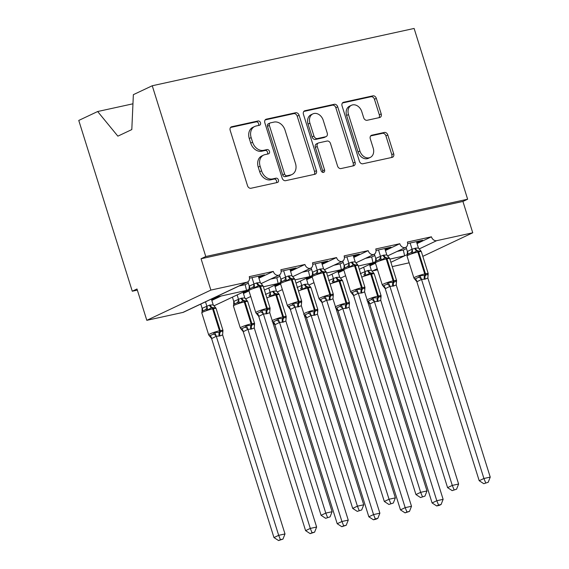 <?xml version="1.0" encoding="UTF-8"?>
<svg xmlns="http://www.w3.org/2000/svg" width="569" height="569" viewBox="0 0 569 569"><rect width="100%" height="100%" fill="white"/><g stroke="black" fill="none" stroke-linecap="round" stroke-linejoin="round"><path stroke-width="0.85" d="M260.502 122.74A2.269 1.764 64.7 0 0 258.084 120.969L231.697 126.745A3.243 2.518 64.7 0 0 231.277 126.887A3.243 2.518 64.7 0 0 230.182 130.365L247.529 185.729A3.243 2.518 64.7 0 0 250.979 188.261L277.366 182.485A2.269 1.764 64.7 0 0 277.658 182.386A2.269 1.764 64.7 0 0 278.426 179.953A2.269 1.764 64.7 0 0 276.015 178.175L272.601 178.922A10.377 8.051 64.7 0 1 261.569 170.821L260.125 166.205A10.377 8.051 64.7 0 1 263.639 155.081A10.377 8.051 64.7 0 1 264.983 154.626L268.397 153.879A2.269 1.764 64.7 0 0 268.696 153.779A2.269 1.764 64.7 0 0 269.464 151.347A2.269 1.764 64.7 0 0 267.053 149.576L263.632 150.323A10.377 8.051 64.7 0 1 252.6 142.214L251.157 137.606A10.377 8.051 64.7 0 1 254.677 126.482A10.377 8.051 64.7 0 1 256.022 126.019L259.436 125.272A2.269 1.764 64.7 0 0 259.727 125.173A2.269 1.764 64.7 0 0 260.502 122.74M258.468 125.486A2.269 1.764 64.7 0 0 258.618 123.629A2.269 1.764 64.7 0 0 256.199 121.858L230.552 127.47M276.399 182.692A2.269 1.764 64.7 0 0 276.541 180.842A2.269 1.764 64.7 0 0 274.13 179.064L270.716 179.811L272.601 178.922M267.437 154.092A2.269 1.764 64.7 0 0 267.579 152.236A2.269 1.764 64.7 0 0 265.168 150.465L261.754 151.212L263.632 150.323M379.679 117.534A3.243 2.518 64.7 0 0 380.099 117.392A3.243 2.518 64.7 0 0 381.202 113.914L376.329 98.38A3.243 2.518 64.7 0 0 372.887 95.848L343.576 102.264A3.243 2.518 64.7 0 0 343.157 102.406A3.243 2.518 64.7 0 0 342.061 105.884L359.409 161.24A3.243 2.518 64.7 0 0 362.858 163.772L392.162 157.364A3.243 2.518 64.7 0 0 392.582 157.222A3.243 2.518 64.7 0 0 393.684 153.744L387.802 134.981A3.243 2.518 64.7 0 0 384.352 132.449L371.813 135.194A3.243 2.518 64.7 0 0 371.393 135.337A3.243 2.518 64.7 0 0 370.291 138.815L373.207 148.118A8.677 6.736 64.7 0 1 370.27 157.414A8.677 6.736 64.7 0 1 359.921 151.027L348.498 114.575A8.677 6.736 64.7 0 1 351.443 105.279A8.677 6.736 64.7 0 1 361.784 111.673L363.691 117.747A3.243 2.518 64.7 0 0 367.14 120.279L379.679 117.534M247.572 281.975L183.51 312.217A4.957 3.848 -115.3 0 1 182.862 312.438L146.809 320.326L136.994 288.995L132.278 291.221L78.764 120.443L97.655 111.524L117.861 136.155L131.809 129.576L133.359 94.667L152.25 85.755L205.772 256.527L201.056 258.753L210.879 290.083L246.932 282.196A4.957 3.848 -115.3 0 0 247.572 281.975A4.957 3.848 -115.3 0 0 249.258 276.662L273.291 271.406A4.957 3.848 64.7 0 0 279.201 275.055A4.957 3.848 64.7 0 0 280.88 269.742L304.92 264.485A4.957 3.848 64.7 0 0 310.83 268.134A4.957 3.848 64.7 0 0 312.509 262.821L336.542 257.565A4.957 3.848 64.7 0 0 342.453 261.214A4.957 3.848 64.7 0 0 344.131 255.901L368.171 250.644A4.957 3.848 64.7 0 0 374.082 254.293A4.957 3.848 64.7 0 0 375.76 248.98L399.794 243.724A4.957 3.848 64.7 0 0 405.704 247.373A4.957 3.848 64.7 0 0 407.383 242.06L431.423 236.804A4.957 3.848 64.7 0 0 436.686 240.673L472.747 232.785L422.824 256.349M152.25 85.755L414.118 28.45L467.633 199.221L205.772 256.527M299.095 115.279A3.243 2.518 64.7 0 0 295.645 112.747L266.342 119.163A3.243 2.518 64.7 0 0 265.922 119.305A3.243 2.518 64.7 0 0 264.827 122.783L282.174 178.147A3.243 2.518 64.7 0 0 285.624 180.679L314.927 174.263A3.243 2.518 64.7 0 0 315.347 174.121A3.243 2.518 64.7 0 0 316.442 170.643L299.095 115.279L297.21 116.168A3.243 2.518 64.7 0 0 293.76 113.636L265.197 119.888M304.963 110.713L334.266 104.298A3.243 2.518 64.7 0 1 337.716 106.83L355.063 162.193A3.243 2.518 64.7 0 1 353.961 165.671A3.243 2.518 64.7 0 1 353.541 165.814L341.002 168.559A3.243 2.518 64.7 0 1 337.552 166.027L330.518 143.573A3.243 2.518 64.7 0 0 327.068 141.041L318.754 142.862A3.243 2.518 64.7 0 0 318.334 143.004A3.243 2.518 64.7 0 0 317.232 146.482L324.558 169.854A2.269 1.764 64.7 0 1 323.789 172.286A2.269 1.764 64.7 0 1 321.08 170.615L303.441 114.333A3.243 2.518 64.7 0 1 304.543 110.855A3.243 2.518 64.7 0 1 304.963 110.713L304.166 111.09M407.653 243.553L422.639 240.274L416.793 242.75M397.126 251.42L403.314 250.068L406.458 248.589M417.056 243.582L431.423 236.804M359.288 269.286L375.547 261.612L375.768 258.354L383.129 255.239L386.813 254.926L384.815 248.553M358.264 266.022L373.029 262.714L371.692 256.989L374.829 255.509M338.32 272.743L343.854 270.133M340.077 277.9A4.957 3.848 64.7 0 0 341.642 277.615L345.611 275.745M389.886 259.101L404.659 255.794L403.314 250.068M369.942 265.823L375.476 263.212M371.699 270.979A4.957 3.848 64.7 0 0 372.624 270.915L377.211 268.746M376.031 250.474L391.017 247.195L385.163 249.67M365.504 258.347L371.692 256.989M385.426 250.502L399.794 243.724M327.659 276.207L343.925 268.532L344.138 265.275L351.5 262.16L355.191 261.847L353.193 255.474M326.634 272.942L341.4 269.635L340.063 263.909L343.199 262.43M306.691 279.663L312.225 277.053M308.448 284.82A4.957 3.848 64.7 0 0 310.013 284.536L313.981 282.665M344.401 257.394L359.388 254.115L353.541 256.591M333.875 265.268L340.063 263.909M353.804 257.423L368.171 250.644M296.036 283.127L311.023 276.057M308.526 276.904L309.778 276.555L308.441 270.83L311.577 269.35M275.069 286.584L280.595 283.974M276.826 291.741A4.957 3.848 64.7 0 0 278.383 291.456L282.359 289.585M312.779 264.315L327.765 261.036L321.912 263.511M302.253 272.188L308.441 270.83M322.175 264.343L336.542 257.565M264.407 290.048L280.673 282.373L280.887 279.116L288.248 276.001L291.94 275.688L289.934 269.315M263.383 286.783L278.149 283.476L276.811 277.75L279.948 276.271M243.44 293.504L248.973 290.894M245.196 298.661A4.957 3.848 64.7 0 0 246.761 298.376L250.73 296.506M281.15 271.235L296.136 267.956L290.29 270.431M270.624 279.109L276.811 277.75M290.553 271.264L304.92 264.485M213.574 305.581A4.957 3.848 64.7 0 0 215.132 305.297L249.044 289.294L249.258 286.036L256.619 282.921L260.31 282.608L258.312 276.235M214.94 297.381L246.526 290.396L245.189 284.671L248.326 283.191M211.817 300.425L221.128 296.029M371.998 263.283L375.327 262.558M375.334 262.608L369.686 264.983M340.376 270.204L343.704 269.478M343.704 269.528L338.057 271.904M308.747 277.124L312.075 276.399M312.082 276.449L306.428 278.824M277.117 284.045L280.453 283.319M280.453 283.369L274.806 285.745M245.495 290.965L248.824 290.24M248.824 290.29L243.176 292.665M249.521 278.156L264.507 274.877L258.66 277.352M238.994 286.029L245.189 284.671M258.923 278.184L273.291 271.406M213.866 297.886L217.401 297.118L211.554 299.586M409.147 262.807L392.247 266.619M377.553 269.834L372.624 270.915M467.633 199.221L462.924 201.447L472.747 232.785M462.924 201.447L201.056 258.753M132.954 103.8L97.655 111.524M146.809 320.326L210.879 290.083M137.342 290.112L132.278 291.221M212.443 298.561L212.692 299.337M244.073 291.641L244.314 292.416M275.702 284.72L275.944 285.496M307.324 277.8L307.566 278.575M338.953 270.88L339.195 271.655M370.575 263.959L370.824 264.734M259.45 275.986L259.798 277.103M291.072 269.066L291.428 270.183M322.701 262.145L323.05 263.262M354.331 255.225L354.679 256.342M385.953 248.304L386.301 249.421M417.582 241.384L417.931 242.501M254.677 126.482L252.792 127.371A10.377 8.051 64.7 0 0 249.272 138.495L251.157 137.606M261.754 151.212A10.377 8.051 64.7 0 1 250.723 143.103L249.272 138.495M263.639 155.081L261.754 155.977A10.377 8.051 64.7 0 0 258.241 167.101L260.125 166.205M270.716 179.811A10.377 8.051 64.7 0 1 259.684 171.71L258.241 167.101M314.188 174.427A3.243 2.518 64.7 0 0 314.557 171.532L297.21 116.168M270.424 122.868A2.269 1.764 64.7 0 0 270.133 122.968A2.269 1.764 64.7 0 0 269.365 125.408L284.592 174A2.269 1.764 64.7 0 0 287.004 175.771L290.603 174.982A10.377 8.051 64.7 0 0 291.947 174.527A10.377 8.051 64.7 0 0 295.467 163.403L285.055 130.187A10.377 8.051 64.7 0 0 274.023 122.086L270.424 122.868M268.54 123.758A2.269 1.764 64.7 0 0 268.248 123.857A2.269 1.764 64.7 0 0 267.48 126.297L269.365 125.408M291.947 174.527L290.069 175.416A10.377 8.051 64.7 0 1 288.718 175.878L285.119 176.66A2.269 1.764 64.7 0 1 282.708 174.889L267.48 126.297M303.81 111.439L332.381 105.187L334.266 104.298M352.808 165.977A3.243 2.518 64.7 0 0 353.178 163.083L335.831 107.719A3.243 2.518 64.7 0 0 332.381 105.187M318.334 143.004L316.449 143.893A3.243 2.518 64.7 0 0 315.347 147.371L322.673 170.743L324.558 169.854M322.659 172.336A2.269 1.764 64.7 0 0 322.673 170.743M323.22 120.272A8.677 6.736 64.7 0 0 312.872 113.885A8.677 6.736 64.7 0 0 309.927 123.181L313.953 136.027A3.243 2.518 64.7 0 0 317.402 138.559L325.724 136.738A3.243 2.518 64.7 0 0 326.144 136.588A3.243 2.518 64.7 0 0 327.239 133.118L323.22 120.272M312.872 113.885L310.987 114.774A8.677 6.736 64.7 0 0 308.049 124.07L309.927 123.181M326.144 136.588L324.259 137.485A3.243 2.518 64.7 0 1 323.839 137.627L315.518 139.448A3.243 2.518 64.7 0 1 312.068 136.916L308.049 124.07M351.443 105.279L349.558 106.168A8.677 6.736 64.7 0 0 346.613 115.464L348.498 114.575M370.27 157.414L368.385 158.303A8.677 6.736 64.7 0 1 358.036 151.916L346.613 115.464M391.422 157.521A3.243 2.518 64.7 0 0 391.799 154.633L385.917 135.87A3.243 2.518 64.7 0 0 382.468 133.338L370.661 135.92M378.947 117.691A3.243 2.518 64.7 0 0 379.317 114.803L374.445 99.269A3.243 2.518 64.7 0 0 371.002 96.737L342.431 102.989M211.618 338.619L273.959 537.563L278.675 535.337L284.998 533.95L222.614 334.871L219.968 335.945L216.284 336.258L211.661 338.619L208.894 335.219L209.847 335.788L213.375 334.124L214.783 332.438L219.406 332.46A1.65 1.024 -102.3 0 0 219.492 330.802L212.621 308.867A7.105 0.782 162.6 0 0 203.133 311.968A7.105 0.782 162.6 0 0 201.789 312.9L208.667 334.835A7.105 0.782 -17.4 0 1 210.004 333.903A7.105 0.782 -17.4 0 1 219.492 330.802L220.253 330.632L213.382 308.697L212.621 308.867A1.65 1.024 -102.3 0 0 211.647 307.708L207.721 309.892L205.679 309.557L202.166 311.2L201.789 312.9M280.432 539.661L278.554 540.55L282.964 539.106L280.432 539.661L278.675 535.337L216.327 336.393M200.786 304.066L202.116 308.313L209.513 305.155L213.204 304.842L211.383 299.059M205.501 301.84L206.832 306.086M202.052 311.023L202.116 308.313M219.214 336.108A3.634 2.255 77.7 0 1 219.406 332.46L222.941 330.653L222.614 334.871M214.926 307.537L215.879 308.106L212.408 307.537A1.65 1.024 77.7 0 1 213.382 308.697A7.105 0.782 162.6 0 1 216.106 308.49L222.984 330.418L222.6 332.125M213.204 304.842L215.63 307.744M206.874 306.229L207.721 309.892M216.284 336.258L214.783 332.438M282.964 539.106L284.998 533.95M273.959 537.563L278.554 540.55M262.039 285.297L262.985 285.866L258.76 285.467L254.827 287.651L252.792 287.317L249.258 288.988A3.634 2.568 39.9 0 0 249.258 286.036M256 312.978L256.953 313.555L260.488 311.883L261.889 310.197L267.274 310.055L270.055 308.412L269.72 312.63L267.081 313.704L263.39 314.017L258.767 316.385L256.704 313.811M325.66 518.309L330.07 516.872L325.66 518.309L321.072 515.322L258.724 316.378M321.072 515.322L325.781 513.096L263.44 314.159M327.545 517.42L325.781 513.096L332.104 511.716L269.72 312.63M247.892 281.804L249.229 286.072M251.989 277.615L253.938 283.853M254.827 287.651L253.98 283.988M260.31 282.608L262.736 285.51M261.889 310.197L263.39 314.017M332.104 511.716L330.07 516.872M243.24 331.699L305.589 530.642L310.297 528.416L316.62 527.029L254.236 327.95L251.598 329.024L247.906 329.337L243.29 331.699L240.523 328.299L241.469 328.868L245.004 327.203L246.413 325.518L251.036 325.539A1.65 1.024 -102.3 0 0 251.121 323.882L244.25 301.947A7.105 0.782 162.6 0 0 234.755 305.048A7.105 0.782 162.6 0 0 233.418 305.98L240.289 327.915A7.105 0.782 -17.4 0 1 241.633 326.983A7.105 0.782 -17.4 0 1 251.121 323.882L251.882 323.711L245.004 301.776L244.25 301.947A1.65 1.024 -102.3 0 0 243.276 300.788L239.343 302.971L237.309 302.637L233.795 304.28L233.418 305.98M312.061 532.74L310.176 533.63L314.586 532.186L312.061 532.74L310.297 528.416L247.956 329.472M232.415 297.146L233.745 301.392L241.142 298.234L244.826 297.921L243.013 292.139M237.124 294.92L238.454 299.166M233.674 304.102L233.745 301.392M250.837 329.188A3.634 2.255 77.7 0 1 251.036 325.539L254.571 323.733L254.236 327.95M246.555 300.61L247.501 301.186L244.037 300.617A1.65 1.024 77.7 0 1 245.004 301.776A7.105 0.782 162.6 0 1 247.735 301.57L254.606 323.498L254.229 325.205M244.826 297.921L247.259 300.823M238.496 299.308L239.343 302.971M247.906 329.337L246.413 325.518M314.586 532.186L316.62 527.029M305.589 530.642L310.176 533.63M274.87 324.778L337.211 523.722L341.926 521.496L348.249 520.109L285.866 321.03L283.227 322.104L279.535 322.417L274.912 324.778L272.146 321.378M343.683 525.82L341.805 526.709L346.215 525.265L343.683 525.82L341.926 521.496L279.578 322.552M265.403 294.436L272.764 291.314L276.456 291.001L274.642 285.218M268.753 287.999L270.083 292.246M274.912 324.778A3.634 2.809 -87.3 0 0 273.099 321.947L276.634 320.283L278.035 318.597L282.658 318.619A1.65 1.024 -102.3 0 0 282.75 316.961L275.873 295.027A7.105 0.782 162.6 0 0 266.868 297.907M282.466 322.267A3.634 2.255 77.7 0 1 282.658 318.619L286.2 316.812L285.866 321.03M278.184 293.689L279.13 294.265L275.659 293.696L270.972 296.051L268.931 295.716A3.634 2.809 -87.3 0 0 270.04 292.246M276.456 291.001L278.881 293.903M270.126 292.388L270.972 296.051M279.535 322.417L278.035 318.597M346.215 525.265L348.249 520.109M337.211 523.722L341.805 526.709M306.499 317.858L368.84 516.801L373.549 514.575L379.879 513.188L317.488 314.109L314.849 315.183L311.158 315.496L306.542 317.858L303.775 314.458M375.312 518.9L373.428 519.789L375.96 519.234L377.837 518.345L375.312 518.9L373.549 514.575L311.207 315.631M297.032 287.516L304.394 284.393L308.078 284.08L306.264 278.298M300.375 281.079L301.712 285.325M306.542 317.858A3.634 2.809 -87.3 0 0 304.721 315.027L308.256 313.363L309.664 311.677L314.287 311.698A1.65 1.024 -102.3 0 0 314.373 310.041L307.502 288.106A7.105 0.782 162.6 0 0 298.497 290.987M314.088 315.347A3.634 2.255 77.7 0 1 314.287 311.698L317.822 309.892L317.488 314.109M309.806 286.769L310.759 287.345L307.288 286.776L302.594 289.13L300.56 288.796A3.634 2.809 -87.3 0 0 301.662 285.325M308.078 284.08L310.51 286.982M301.748 285.467L302.594 289.13M311.158 315.496L309.664 311.677M377.837 518.345L379.879 513.188M368.84 516.801L373.428 519.789M338.121 310.937L400.469 509.881L405.178 507.655L411.501 506.268L349.117 307.189L346.478 308.263L342.787 308.576L338.164 310.937L335.397 307.537M406.942 511.979L405.057 512.868L409.467 511.424L406.942 511.979L405.178 507.655L342.83 308.711M328.654 280.588L336.016 277.473L339.707 277.16L337.894 271.377M332.004 274.158L333.334 278.405M338.164 310.937A3.634 2.809 -87.3 0 0 336.35 308.106L339.885 306.442L341.286 304.756L345.909 304.778A1.65 1.024 -102.3 0 0 346.002 303.121L339.124 281.186A7.105 0.782 162.6 0 0 330.12 284.066M345.717 308.426A3.634 2.255 77.7 0 1 345.909 304.778L349.451 302.971L349.117 307.189M341.436 279.848L342.382 280.425L338.911 279.856L334.223 282.21L332.182 281.875A3.634 2.809 -87.3 0 0 333.292 278.405M339.707 277.16L342.133 280.062M333.377 278.547L334.223 282.21M342.787 308.576L341.286 304.756M409.467 511.424L411.501 506.268M400.469 509.881L405.057 512.868M284.415 280.396L280.901 282.039L280.524 283.746A7.105 0.782 162.6 0 1 281.868 282.807A7.105 0.782 162.6 0 1 291.356 279.706A1.65 1.024 77.7 0 0 290.382 278.547L286.449 280.73L284.415 280.396A3.634 2.809 92.7 0 0 285.524 276.925M287.63 306.058L288.575 306.634L292.11 304.963L293.519 303.277L298.903 303.135L301.677 301.492L301.342 305.709L298.704 306.783L295.019 307.096L290.396 309.465L288.334 306.89M357.289 511.389L361.692 509.952L357.289 511.389L352.695 508.401L290.354 309.458M352.695 508.401L357.41 506.175L295.062 307.239M359.167 510.5L357.41 506.175L363.733 504.795L301.342 305.709M279.514 274.884L280.851 279.151M283.611 270.695L285.567 276.932M293.661 278.376L294.614 278.945L290.382 278.547A3.634 2.255 -102.3 0 1 288.248 276.001M286.449 280.73L285.61 277.067M291.94 275.688L294.365 278.59M293.519 303.277L295.019 307.096M363.733 504.795L361.692 509.952M325.29 271.456L326.236 272.025L322.011 271.626L318.078 273.81L316.044 273.476L312.509 275.147A3.634 2.568 39.9 0 0 312.509 272.195L319.87 269.08L323.562 268.767L321.563 262.394M319.259 299.138L320.205 299.714L323.74 298.042L325.141 296.357L330.525 296.214L333.306 294.571L332.972 298.789L330.333 299.863L326.642 300.176L322.026 302.544L319.956 299.97M388.911 504.468L393.321 503.032L388.911 504.468L384.324 501.481L321.976 302.537M384.324 501.481L389.032 499.255L326.691 300.318M390.796 503.579L389.032 499.255L395.355 497.875L332.972 298.789M312.303 275.446L312.509 272.195M311.143 267.963L312.481 272.231M315.24 263.774L317.189 270.012M319.87 269.08A3.634 2.255 -102.3 0 0 322.011 271.626A1.65 1.024 77.7 0 1 322.986 272.786A7.105 0.782 162.6 0 0 313.491 275.887A7.105 0.782 162.6 0 0 312.153 276.826L312.509 275.147M318.078 273.81L317.232 270.147M323.562 268.767L325.994 271.669M325.141 296.357L326.642 300.176M395.355 497.875L393.321 503.032M356.919 264.535L357.865 265.104L353.634 264.706L349.707 266.889L347.666 266.555L344.131 268.227A3.634 2.568 39.9 0 0 344.138 265.275M350.881 292.217L351.834 292.786L355.369 291.122L356.77 289.436L362.154 289.294L364.928 287.651L364.601 291.869L361.955 292.943L358.271 293.255L353.648 295.624L351.585 293.049M420.541 497.548L424.951 496.111L420.541 497.548L415.946 494.561L353.605 295.617M415.946 494.561L420.662 492.334L358.314 293.398M422.418 496.659L420.662 492.334L426.985 490.955L364.601 291.869M342.766 261.043L344.11 265.31M346.862 256.854L348.818 263.091M349.707 266.889L348.861 263.227M355.191 261.847L357.617 264.749M356.77 289.436L358.271 293.255M426.985 490.955L424.951 496.111M379.295 259.635L375.782 261.278L375.405 262.985A7.105 0.782 162.6 0 1 376.742 262.046A7.105 0.782 162.6 0 1 386.237 258.945A1.65 1.024 77.7 0 0 385.263 257.785L381.33 259.969L379.295 259.635A3.634 2.809 92.7 0 0 380.398 256.164M382.51 285.297L383.456 285.866L386.991 284.201L388.399 282.516L393.776 282.373L396.557 280.73L396.223 284.948L393.584 286.022L389.893 286.335L385.277 288.703L383.207 286.129M452.163 490.627L456.573 489.191L452.163 490.627L447.575 487.64L385.227 288.696M447.575 487.64L452.284 485.414L389.943 286.477M454.048 489.738L452.284 485.414L458.614 484.034L396.223 284.948M374.395 254.123L375.732 258.39M378.492 249.933L380.441 256.171M388.542 257.615L389.495 258.184L385.263 257.785A3.634 2.255 -102.3 0 1 383.129 255.239M381.33 259.969L380.483 256.306M386.813 254.926L389.246 257.828M388.399 282.516L389.893 286.335M458.614 484.034L456.573 489.191M369.75 304.017L432.091 502.953L436.8 500.734L443.13 499.347L380.739 300.268L378.101 301.342L374.416 301.655L369.793 304.017L367.026 300.617M438.564 505.059L436.679 505.948L439.211 505.393L441.089 504.504L438.564 505.059L436.8 500.734L374.459 301.79M360.284 273.668L367.645 270.552L371.329 270.239L369.516 264.457M363.627 267.238L364.964 271.484M369.793 304.017A3.634 2.809 -87.3 0 0 367.972 301.186L371.507 299.522L372.915 297.836L377.539 297.857A1.65 1.024 -102.3 0 0 377.624 296.2L370.753 274.265A7.105 0.782 162.6 0 0 361.749 277.146M377.339 301.506A3.634 2.255 77.7 0 1 377.539 297.857L381.074 296.051L380.739 300.268M373.058 272.928L374.011 273.504L370.54 272.935L365.846 275.289L363.811 274.955A3.634 2.809 -87.3 0 0 364.914 271.484M371.329 270.239L373.762 273.141M365.006 271.626L365.846 275.289M374.416 301.655L372.915 297.836M441.089 504.504L443.13 499.347M432.091 502.953L436.679 505.948M410.918 252.714L407.404 254.357L407.034 256.064A7.105 0.782 162.6 0 1 408.371 255.125A7.105 0.782 162.6 0 1 417.859 252.024A1.65 1.024 77.7 0 0 416.892 250.865L412.959 253.049L410.918 252.714A3.634 2.809 92.7 0 0 412.027 249.243L415.512 248.148L418.443 248.006L416.444 241.633M414.132 278.376L415.086 278.945L418.62 277.281L420.022 275.595L425.406 275.453L428.187 273.81L427.852 278.028L425.214 279.102L421.522 279.415L416.899 281.783L414.837 279.208M483.792 483.707L488.202 482.27L483.792 483.707L479.198 480.72L416.857 281.776M479.198 480.72L483.913 478.493L421.565 279.557M485.67 482.818L483.913 478.493L490.236 477.114L427.852 278.028M407.176 254.684L407.39 251.434L412.027 249.243M406.024 247.202L407.361 251.47M410.114 243.013L412.07 249.25M420.171 250.694L421.117 251.263L416.892 250.865A3.634 2.255 -102.3 0 1 414.751 248.319M412.959 253.049L412.112 249.386M418.443 248.006L420.868 250.908M420.022 275.595L421.522 279.415M490.236 477.114L488.202 482.27M256.199 121.858L258.084 120.969M274.13 179.064L276.015 178.175M265.168 150.465L267.053 149.576M390.889 262.295L407.198 254.592M182.862 312.438L246.932 282.196M419.012 249.016L436.686 240.673M250.723 143.103L252.6 142.214M259.684 171.71L261.569 170.821M230.9 127.122L231.697 126.745M314.557 171.532L316.442 170.643M265.545 119.54L266.342 119.163M293.76 113.636L295.645 112.747M282.708 174.889L284.592 174M285.119 176.66L287.004 175.771M288.718 175.878L290.603 174.982M335.831 107.719L337.716 106.83M353.178 163.083L355.063 162.193M315.347 147.371L317.232 146.482M312.068 136.916L313.953 136.027M315.518 139.448L317.402 138.559M323.839 137.627L325.724 136.738M358.036 151.916L359.921 151.027M371.016 135.571L371.813 135.194M382.468 133.338L384.352 132.449M385.917 135.87L387.802 134.981M391.799 154.633L393.684 153.744M342.78 102.64L343.576 102.264M371.002 96.737L372.887 95.848M374.445 99.269L376.329 98.38M379.317 114.803L381.202 113.914M219.968 335.945A3.634 2.255 77.7 0 1 220.167 332.289A1.65 1.024 77.7 0 0 220.253 330.632A7.105 0.782 -17.4 0 1 222.984 330.418M210.274 304.991A3.634 2.255 77.7 0 0 212.408 307.537L211.647 307.708A3.634 2.255 77.7 0 1 209.513 305.155M202.151 308.277A3.634 2.568 -140.1 0 1 202.159 311.215M206.789 306.086A3.634 2.809 -87.3 0 1 205.679 309.557M209.847 335.788A3.634 2.809 -87.3 0 1 211.661 338.619M213.375 334.124A3.634 2.568 -140.1 0 1 216.298 336.435M256.619 282.921A3.634 2.255 -102.3 0 0 258.76 285.467A1.65 1.024 77.7 0 1 259.727 286.627A7.105 0.782 162.6 0 0 250.239 289.728A7.105 0.782 162.6 0 0 248.902 290.667L255.773 312.594A7.105 0.782 -17.4 0 1 257.11 311.663A7.105 0.782 -17.4 0 1 266.605 308.562A1.65 1.024 77.7 0 1 266.512 310.219A3.634 2.255 -102.3 0 0 266.32 313.868M267.081 313.704A3.634 2.255 -102.3 0 1 267.274 310.055A1.65 1.024 -102.3 0 0 267.366 308.398A7.105 0.782 -17.4 0 1 270.09 308.185L263.219 286.25A7.105 0.782 162.6 0 0 260.488 286.463L259.727 286.627L266.605 308.562L267.366 308.398L260.488 286.463A1.65 1.024 -102.3 0 0 259.521 285.304A3.634 2.255 -102.3 0 1 257.38 282.75M252.792 287.317A3.634 2.809 92.7 0 0 253.895 283.846M263.404 314.195A3.634 2.568 39.9 0 0 260.488 311.883M258.767 316.385A3.634 2.809 92.7 0 0 256.953 313.555M251.598 329.024A3.634 2.255 77.7 0 1 251.79 325.368A1.65 1.024 77.7 0 0 251.882 323.711A7.105 0.782 -17.4 0 1 254.606 323.498M241.896 298.071A3.634 2.255 77.7 0 0 244.037 300.617L243.276 300.788A3.634 2.255 77.7 0 1 241.142 298.234M233.781 301.357A3.634 2.568 -140.1 0 1 233.781 304.294M238.411 299.166A3.634 2.809 -87.3 0 1 237.309 302.637M241.469 328.868A3.634 2.809 -87.3 0 1 243.29 331.699M245.004 327.203A3.634 2.568 -140.1 0 1 247.92 329.515M272.224 320.624A7.105 0.782 -17.4 0 1 273.255 320.062A7.105 0.782 -17.4 0 1 282.75 316.961L283.504 316.791L276.634 294.856L275.873 295.027A1.65 1.024 -102.3 0 0 274.905 293.867A3.634 2.255 77.7 0 1 272.764 291.314M283.227 322.104A3.634 2.255 77.7 0 1 283.419 318.448A1.65 1.024 77.7 0 0 283.504 316.791A7.105 0.782 -17.4 0 1 286.235 316.577L279.358 294.65A7.105 0.782 162.6 0 0 276.634 294.856A1.65 1.024 77.7 0 0 275.659 293.696A3.634 2.255 77.7 0 1 273.525 291.15M276.634 320.283A3.634 2.568 -140.1 0 1 279.55 322.595M303.846 313.704A7.105 0.782 -17.4 0 1 304.884 313.142A7.105 0.782 -17.4 0 1 314.373 310.041L315.134 309.87L308.256 287.935L307.502 288.106A1.65 1.024 -102.3 0 0 306.527 286.947A3.634 2.255 77.7 0 1 304.394 284.393M314.849 315.183A3.634 2.255 77.7 0 1 315.041 311.528A1.65 1.024 77.7 0 0 315.134 309.87A7.105 0.782 -17.4 0 1 317.858 309.657L310.987 287.729A7.105 0.782 162.6 0 0 308.256 287.935A1.65 1.024 77.7 0 0 307.288 286.776A3.634 2.255 77.7 0 1 305.148 284.23M308.256 313.363A3.634 2.568 -140.1 0 1 311.172 315.674M335.475 306.783A7.105 0.782 -17.4 0 1 336.507 306.222A7.105 0.782 -17.4 0 1 346.002 303.121L346.756 302.95L339.885 281.015L339.124 281.186A1.65 1.024 -102.3 0 0 338.157 280.026A3.634 2.255 77.7 0 1 336.016 277.473M346.478 308.263A3.634 2.255 77.7 0 1 346.67 304.607A1.65 1.024 77.7 0 0 346.756 302.95A7.105 0.782 -17.4 0 1 349.487 302.736L342.609 280.809A7.105 0.782 162.6 0 0 339.885 281.015A1.65 1.024 77.7 0 0 338.911 279.856A3.634 2.255 77.7 0 1 336.777 277.309M339.885 306.442A3.634 2.568 -140.1 0 1 342.801 308.754M280.524 283.746L287.402 305.674A7.105 0.782 -17.4 0 1 288.739 304.742A7.105 0.782 -17.4 0 1 298.227 301.641A1.65 1.024 77.7 0 1 298.142 303.298A3.634 2.255 -102.3 0 0 297.95 306.947M298.704 306.783A3.634 2.255 -102.3 0 1 298.903 303.135A1.65 1.024 -102.3 0 0 298.988 301.478A7.105 0.782 -17.4 0 1 301.719 301.264L294.842 279.329A7.105 0.782 162.6 0 0 292.117 279.543L291.356 279.706L298.227 301.641L298.988 301.478L292.117 279.543A1.65 1.024 -102.3 0 0 291.143 278.383A3.634 2.255 -102.3 0 1 289.009 275.83M280.887 282.053A3.634 2.568 39.9 0 0 280.887 279.116M295.034 307.274A3.634 2.568 39.9 0 0 292.11 304.963M290.396 309.465A3.634 2.809 92.7 0 0 288.575 306.634M312.153 276.826L319.024 298.753A7.105 0.782 -17.4 0 1 320.368 297.822A7.105 0.782 -17.4 0 1 329.856 294.721A1.65 1.024 77.7 0 1 329.771 296.378A3.634 2.255 -102.3 0 0 329.572 300.027M330.333 299.863A3.634 2.255 -102.3 0 1 330.525 296.214A1.65 1.024 -102.3 0 0 330.617 294.557A7.105 0.782 -17.4 0 1 333.342 294.344L326.471 272.409A7.105 0.782 162.6 0 0 323.74 272.622L322.986 272.786L329.856 294.721L330.617 294.557L323.74 272.622A1.65 1.024 -102.3 0 0 322.772 271.463A3.634 2.255 -102.3 0 1 320.632 268.909M316.044 273.476A3.634 2.809 92.7 0 0 317.146 270.005M326.656 300.354A3.634 2.568 39.9 0 0 323.74 298.042M322.026 302.544A3.634 2.809 92.7 0 0 320.205 299.714M351.5 262.16A3.634 2.255 -102.3 0 0 353.634 264.706A1.65 1.024 77.7 0 1 354.608 265.865A7.105 0.782 162.6 0 0 345.12 268.966A7.105 0.782 162.6 0 0 343.776 269.905L350.653 291.833A7.105 0.782 -17.4 0 1 351.991 290.901A7.105 0.782 -17.4 0 1 361.486 287.8A1.65 1.024 77.7 0 1 361.393 289.457A3.634 2.255 -102.3 0 0 361.201 293.106M361.955 292.943A3.634 2.255 -102.3 0 1 362.154 289.294A1.65 1.024 -102.3 0 0 362.24 287.637A7.105 0.782 -17.4 0 1 364.971 287.423L358.093 265.488A7.105 0.782 162.6 0 0 355.369 265.702L354.608 265.865L361.486 287.8L362.24 287.637L355.369 265.702A1.65 1.024 -102.3 0 0 354.395 264.542A3.634 2.255 -102.3 0 1 352.261 261.989M347.666 266.555A3.634 2.809 92.7 0 0 348.776 263.084M358.285 293.433A3.634 2.568 39.9 0 0 355.369 291.122M353.648 295.624A3.634 2.809 92.7 0 0 351.834 292.786M375.405 262.985L382.276 284.913A7.105 0.782 -17.4 0 1 383.62 283.981A7.105 0.782 -17.4 0 1 393.108 280.88A1.65 1.024 77.7 0 1 393.023 282.537A3.634 2.255 -102.3 0 0 392.823 286.186M393.584 286.022A3.634 2.255 -102.3 0 1 393.776 282.373A1.65 1.024 -102.3 0 0 393.869 280.716A7.105 0.782 -17.4 0 1 396.593 280.503L389.722 258.568A7.105 0.782 162.6 0 0 386.991 258.781L386.237 258.945L393.108 280.88L393.869 280.716L386.991 258.781A1.65 1.024 -102.3 0 0 386.024 257.622A3.634 2.255 -102.3 0 1 383.883 255.068M375.768 261.292A3.634 2.568 39.9 0 0 375.768 258.354M389.907 286.513A3.634 2.568 39.9 0 0 386.991 284.201M385.277 288.703A3.634 2.809 92.7 0 0 383.456 285.866M367.105 299.863A7.105 0.782 -17.4 0 1 368.136 299.301A7.105 0.782 -17.4 0 1 377.624 296.2L378.385 296.029L371.514 274.094L370.753 274.265A1.65 1.024 -102.3 0 0 369.779 273.106A3.634 2.255 77.7 0 1 367.645 270.552M378.101 301.342A3.634 2.255 77.7 0 1 378.3 297.687A1.65 1.024 77.7 0 0 378.385 296.029A7.105 0.782 -17.4 0 1 381.109 295.816L374.238 273.881A7.105 0.782 162.6 0 0 371.514 274.094A1.65 1.024 77.7 0 0 370.54 272.935A3.634 2.255 77.7 0 1 368.399 270.389M371.507 299.522A3.634 2.568 -140.1 0 1 374.43 301.833M407.034 256.064L413.905 277.992A7.105 0.782 -17.4 0 1 415.242 277.06A7.105 0.782 -17.4 0 1 424.737 273.959A1.65 1.024 77.7 0 1 424.645 275.616A3.634 2.255 -102.3 0 0 424.453 279.265M425.214 279.102A3.634 2.255 -102.3 0 1 425.406 275.453A1.65 1.024 -102.3 0 0 425.491 273.796A7.105 0.782 -17.4 0 1 428.222 273.582L421.345 251.647A7.105 0.782 162.6 0 0 418.62 251.861L417.859 252.024L424.737 273.959L425.491 273.796L418.62 251.861A1.65 1.024 -102.3 0 0 417.646 250.701A3.634 2.255 -102.3 0 1 415.512 248.148M407.397 254.371A3.634 2.568 39.9 0 0 407.39 251.434M421.537 279.592A3.634 2.568 39.9 0 0 418.62 277.281M416.899 281.783A3.634 2.809 92.7 0 0 415.086 278.945M260.929 283.682L279.201 275.055M292.551 276.762L310.83 268.134M311.023 276.05L312.296 275.453M324.181 269.841L342.453 261.214M355.803 262.921L374.082 254.293M387.432 256L405.704 247.373M246.569 290.46L248.831 289.97M278.191 283.54L280.46 283.049M295.012 279.863L308.519 276.904M309.821 276.619L312.082 276.129M341.443 269.699L343.712 269.208M373.072 262.778L375.334 262.288M268.248 123.857L270.133 122.968M209.214 335.653L208.667 334.835M215.559 307.673L216.106 308.49M269.713 309.885L270.09 308.185M255.773 312.594L256.32 313.412M262.665 285.432L263.219 286.25M249.279 288.96L248.902 290.667M240.843 328.733L240.289 327.915M247.188 300.752L247.735 301.57M286.235 316.577L285.858 318.284M278.81 293.832L279.358 294.65M317.858 309.657L317.481 311.364M310.439 286.911L310.987 287.729M349.487 302.736L349.11 304.443M342.061 279.991L342.609 280.809M301.335 302.964L301.719 301.264M287.402 305.674L287.95 306.492M294.294 278.511L294.842 279.329M332.965 296.044L333.342 294.344M319.024 298.753L319.579 299.571M325.923 271.591L326.471 272.409M364.587 289.123L364.971 287.423M350.653 291.833L351.201 292.651M357.545 264.67L358.093 265.488M344.16 268.198L343.776 269.905M396.216 282.203L396.593 280.503M382.276 284.913L382.83 285.73M389.175 257.75L389.722 258.568M381.109 295.816L380.732 297.523M373.691 273.07L374.238 273.881M427.845 275.282L428.222 273.582M413.905 277.992L414.452 278.81M420.797 250.829L421.345 251.647"/></g></svg>
